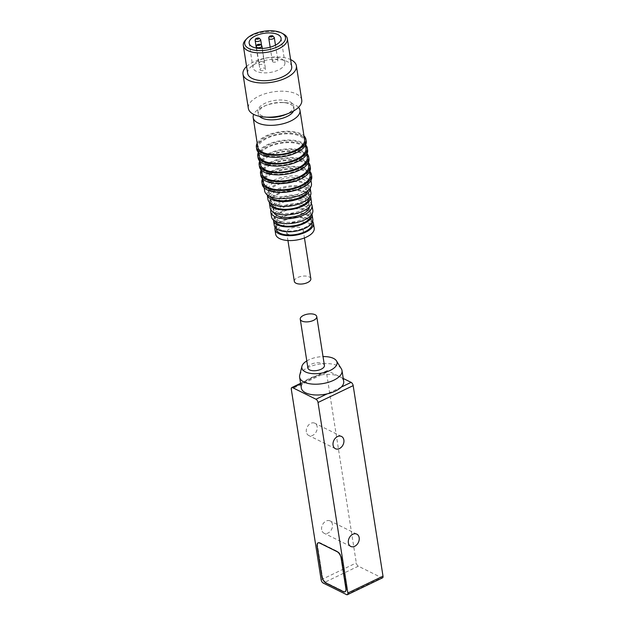 <?xml version="1.0" encoding="UTF-8"?>
<svg xmlns="http://www.w3.org/2000/svg" width="626" height="626" viewBox="0 0 626 626"><rect width="100%" height="100%" fill="white"/><g stroke="black" fill="none" stroke-linecap="round" stroke-linejoin="round"><path stroke-width="0.47" stroke-dasharray="3.13 2.35" d="M343.251 378.472L327.742 370.788A2.786 1.354 -115.6 0 0 326.921 370.717A2.786 1.354 -115.6 0 0 326.451 372.4L356.288 562.923A2.786 1.354 -115.6 0 0 358.338 566.186L381.719 577.767A2.786 1.354 -115.6 0 0 382.541 577.837M321.647 529.643A6.847 5.094 -63.7 0 1 324.057 522.553A6.847 5.094 -63.7 0 1 330.09 520.91A6.847 5.094 -63.7 0 1 331.616 529.314A6.847 5.094 -63.7 0 1 324.01 533.188A6.847 5.094 -63.7 0 1 321.647 529.643M306.349 431.94A6.847 5.094 -63.7 0 1 308.759 424.851A6.847 5.094 -63.7 0 1 314.792 423.207A6.847 5.094 -63.7 0 1 316.318 431.611A6.847 5.094 -63.7 0 1 308.712 435.485A6.847 5.094 -63.7 0 1 306.349 431.94M343.705 381.375A21.448 9.883 -8.9 0 0 339.433 376.578A21.448 9.883 -8.9 0 0 317.875 375.522A21.448 9.883 -8.9 0 0 303.774 382.283L327.742 370.788M300.66 383.777L303.774 382.283A21.448 9.883 -8.9 0 0 301.325 388.01M299.721 375.31A21.448 9.883 171.1 0 1 319.291 364.129A21.448 9.883 171.1 0 1 341.342 368.792M341.248 387.103L327.155 393.864M318.172 542.883A5.571 2.7 -115.6 0 0 317.562 546.036L322.304 576.327A5.571 2.7 -115.6 0 0 326.404 582.869L343.776 591.468A5.571 2.7 -115.6 0 0 345.051 591.719M345.192 591.687A5.571 2.7 -115.6 0 0 345.419 591.601A5.571 2.7 -115.6 0 0 346.35 588.237L341.608 557.946A5.571 2.7 -115.6 0 0 337.5 551.412L320.136 542.805A5.571 2.7 -115.6 0 0 318.485 542.672A5.571 2.7 -115.6 0 0 318.282 542.797M306.787 360.928A17.818 8.216 171.1 0 1 323.032 356.593M341.569 557.93L346.319 588.221A5.517 2.676 64.4 0 1 345.395 591.554A5.517 2.676 64.4 0 1 343.768 591.413L326.396 582.814A5.517 2.676 64.4 0 1 322.335 576.343L317.593 546.052A5.517 2.676 64.4 0 1 318.509 542.719A5.517 2.676 64.4 0 1 320.144 542.859L337.508 551.459A5.517 2.676 64.4 0 1 341.569 557.93L341.162 558.126M324.417 365.435A8.357 3.85 -8.9 0 0 315.567 362.923A8.357 3.85 -8.9 0 0 307.906 368.025M301.74 100.011A27.02 12.457 -8.9 0 0 292.225 92.445A27.02 12.457 -8.9 0 0 262.857 94.495A27.02 12.457 -8.9 0 0 248.35 108.376M246.581 66.489A27.02 12.457 171.1 0 1 290.62 59.587M284.728 114.894A18.107 8.349 -8.9 0 0 293.641 105.904A18.107 8.349 -8.9 0 0 287.264 100.833A18.107 8.349 -8.9 0 0 267.584 102.21A18.107 8.349 -8.9 0 0 257.865 111.506A18.107 8.349 -8.9 0 0 264.242 116.577A18.107 8.349 -8.9 0 0 269.102 117.344M291.708 66.552A22.286 10.274 -8.9 0 0 268.1 59.846A22.286 10.274 -8.9 0 0 247.677 73.445M293.563 111.005A18.107 8.349 -8.9 0 0 294.024 108.337A18.107 8.349 -8.9 0 0 282.788 102.5A18.107 8.349 -8.9 0 0 267.161 104.949A18.107 8.349 -8.9 0 0 258.248 113.948A18.107 8.349 -8.9 0 0 259.5 116.334M245.689 39.829A22.286 10.274 171.1 0 1 283.32 33.937M298.508 107.367A23.678 10.916 -8.9 0 0 285.276 102.664A23.678 10.916 -8.9 0 0 264.837 105.864A23.678 10.916 -8.9 0 0 253.679 114.386M304.557 139.614A23.678 10.916 -8.9 0 0 279.478 132.493A23.678 10.916 -8.9 0 0 257.771 146.938M257.184 143.182A25.071 11.558 171.1 0 1 279.376 131.859A25.071 11.558 171.1 0 1 303.97 135.858M258.655 72.139A16.159 7.449 -8.9 0 0 276.215 70.91A16.159 7.449 -8.9 0 0 284.893 62.616A16.159 7.449 -8.9 0 0 267.772 57.756A16.159 7.449 -8.9 0 0 252.967 67.616A16.159 7.449 -8.9 0 0 258.655 72.139M306.239 141.351A25.071 11.558 -8.9 0 0 279.681 133.808A25.071 11.558 -8.9 0 0 256.699 149.105M260.956 70.566A2.786 1.283 171.1 0 1 259.978 69.783A2.786 1.283 171.1 0 1 262.529 68.085A2.786 1.283 171.1 0 1 265.479 68.923A2.786 1.283 171.1 0 1 263.984 70.355A2.786 1.283 171.1 0 1 260.956 70.566M273.359 62.084A2.786 1.283 171.1 0 1 272.373 61.301A2.786 1.283 171.1 0 1 274.931 59.603A2.786 1.283 171.1 0 1 277.881 60.44A2.786 1.283 171.1 0 1 276.387 61.872A2.786 1.283 171.1 0 1 273.359 62.084M259.751 64.322A2.786 1.283 171.1 0 1 258.765 63.539A2.786 1.283 171.1 0 1 261.324 61.841A2.786 1.283 171.1 0 1 264.274 62.678A2.786 1.283 171.1 0 1 262.779 64.11A2.786 1.283 171.1 0 1 259.751 64.322M266.418 155.522A23.678 10.916 171.1 0 1 258.076 148.894A23.678 10.916 171.1 0 1 279.783 134.441A23.678 10.916 171.1 0 1 304.87 141.562A23.678 10.916 171.1 0 1 292.154 153.722A23.678 10.916 171.1 0 1 266.418 155.522M305.934 148.401A23.678 10.916 -8.9 0 0 280.855 141.28A23.678 10.916 -8.9 0 0 259.148 155.733M258.374 152.345A25.071 11.558 171.1 0 1 280.753 140.647A25.071 11.558 171.1 0 1 305.644 144.942M307.616 150.138A25.071 11.558 -8.9 0 0 281.058 142.603A25.071 11.558 -8.9 0 0 258.076 157.901M267.795 164.317A23.678 10.916 171.1 0 1 259.454 157.682A23.678 10.916 171.1 0 1 281.16 143.237A23.678 10.916 171.1 0 1 306.247 150.357A23.678 10.916 171.1 0 1 293.531 162.517A23.678 10.916 171.1 0 1 267.795 164.317M307.311 157.196A23.678 10.916 -8.9 0 0 282.232 150.076A23.678 10.916 -8.9 0 0 260.526 164.521M259.751 161.14A25.071 11.558 171.1 0 1 282.13 149.442A25.071 11.558 171.1 0 1 307.022 153.738M308.994 158.934A25.071 11.558 -8.9 0 0 282.436 151.398A25.071 11.558 -8.9 0 0 259.454 166.696M269.172 173.112A23.678 10.916 171.1 0 1 260.831 166.477A23.678 10.916 171.1 0 1 282.537 152.032A23.678 10.916 171.1 0 1 307.624 159.153A23.678 10.916 171.1 0 1 294.909 171.313A23.678 10.916 171.1 0 1 269.172 173.112M308.688 165.992A23.678 10.916 -8.9 0 0 283.609 158.871A23.678 10.916 -8.9 0 0 261.903 173.316M261.128 169.936A25.071 11.558 171.1 0 1 283.508 158.237A25.071 11.558 171.1 0 1 308.391 162.533M310.371 167.729A25.071 11.558 -8.9 0 0 283.813 160.193A25.071 11.558 -8.9 0 0 260.831 175.483M270.549 181.9A23.678 10.916 171.1 0 1 262.208 175.272A23.678 10.916 171.1 0 1 283.914 160.827A23.678 10.916 171.1 0 1 309.001 167.94A23.678 10.916 171.1 0 1 296.286 180.108A23.678 10.916 171.1 0 1 270.549 181.9M310.066 174.779A23.678 10.916 -8.9 0 0 284.986 167.666A23.678 10.916 -8.9 0 0 263.28 182.111M262.505 178.731A25.071 11.558 171.1 0 1 284.885 167.032A25.071 11.558 171.1 0 1 309.768 171.328M311.748 176.524A25.071 11.558 -8.9 0 0 285.19 168.981A25.071 11.558 -8.9 0 0 262.208 184.279M271.927 190.695A23.678 10.916 171.1 0 1 263.585 184.06A23.678 10.916 171.1 0 1 285.292 169.615A23.678 10.916 171.1 0 1 310.371 176.735A23.678 10.916 171.1 0 1 297.663 188.895A23.678 10.916 171.1 0 1 271.927 190.695M311.443 183.575A23.678 10.916 -8.9 0 0 286.364 176.454A23.678 10.916 -8.9 0 0 264.657 190.899M275.299 195.961A20.055 9.241 171.1 0 1 268.233 190.343A20.055 9.241 171.1 0 1 286.622 178.105A20.055 9.241 171.1 0 1 307.867 184.138A20.055 9.241 171.1 0 1 297.1 194.436A20.055 9.241 171.1 0 1 275.299 195.961M308.219 190.39A20.055 9.241 -8.9 0 0 308.477 188.043A20.055 9.241 -8.9 0 0 287.232 182.017A20.055 9.241 -8.9 0 0 268.844 194.248A20.055 9.241 -8.9 0 0 269.806 196.4M267.192 194.506L267.255 194.882A21.73 10.016 171.1 0 1 267.192 194.506A21.73 10.016 171.1 0 1 287.115 181.25A21.73 10.016 171.1 0 1 310.128 187.784A21.73 10.016 171.1 0 1 310.175 188.183M310.895 192.667A21.73 10.016 -8.9 0 0 287.882 186.141A21.73 10.016 -8.9 0 0 267.959 199.397M277.028 204.514A19.5 8.991 171.1 0 1 270.166 199.052A19.5 8.991 171.1 0 1 288.038 187.151A19.5 8.991 171.1 0 1 308.696 193.011A19.5 8.991 171.1 0 1 298.226 203.027A19.5 8.991 171.1 0 1 277.028 204.514M309.354 197.409A19.5 8.991 -8.9 0 0 309.307 196.924A19.5 8.991 -8.9 0 0 288.649 191.063A19.5 8.991 -8.9 0 0 270.776 202.957A19.5 8.991 -8.9 0 0 270.878 203.434M269.36 202.143A20.893 9.633 171.1 0 1 288.547 190.429A20.893 9.633 171.1 0 1 310.41 195.719M311.451 201.595A20.893 9.633 -8.9 0 0 289.314 195.312A20.893 9.633 -8.9 0 0 270.166 208.059M279.29 212.699A18.107 8.349 171.1 0 1 272.913 207.629A18.107 8.349 171.1 0 1 289.517 196.58A18.107 8.349 171.1 0 1 308.696 202.026A18.107 8.349 171.1 0 1 298.978 211.322A18.107 8.349 171.1 0 1 279.29 212.699M309.338 206.877A18.107 8.349 -8.9 0 0 309.307 205.931A18.107 8.349 -8.9 0 0 290.128 200.484A18.107 8.349 -8.9 0 0 273.531 211.533A18.107 8.349 -8.9 0 0 273.789 212.449M270.909 209.945A20.893 9.633 171.1 0 1 289.924 199.217A20.893 9.633 171.1 0 1 311.31 203.614M312.828 210.383A20.893 9.633 -8.9 0 0 290.691 204.107A20.893 9.633 -8.9 0 0 271.543 216.854M280.667 221.494A18.107 8.349 171.1 0 1 274.29 216.416A18.107 8.349 171.1 0 1 290.894 205.375A18.107 8.349 171.1 0 1 310.073 210.813A18.107 8.349 171.1 0 1 300.355 220.117A18.107 8.349 171.1 0 1 280.667 221.494M310.715 215.673A18.107 8.349 -8.9 0 0 310.684 214.726A18.107 8.349 -8.9 0 0 291.505 209.28A18.107 8.349 -8.9 0 0 274.908 220.329A18.107 8.349 -8.9 0 0 275.166 221.236M273.484 220.078A19.5 8.991 171.1 0 1 291.403 208.646A19.5 8.991 171.1 0 1 311.959 214.053M312.828 219.397A19.5 8.991 -8.9 0 0 292.17 213.529A19.5 8.991 -8.9 0 0 274.29 225.43M282.044 230.282A18.107 8.349 171.1 0 1 275.667 225.211A18.107 8.349 171.1 0 1 292.272 214.162A18.107 8.349 171.1 0 1 311.451 219.609A18.107 8.349 171.1 0 1 301.732 228.913A18.107 8.349 171.1 0 1 282.044 230.282M312.061 223.521A18.107 8.349 -8.9 0 0 292.882 218.075A18.107 8.349 -8.9 0 0 276.285 229.124M275.072 227.308A19.5 8.991 171.1 0 1 292.78 217.441A19.5 8.991 171.1 0 1 312.656 221.424M314.205 228.185A19.5 8.991 -8.9 0 0 293.547 222.324A19.5 8.991 -8.9 0 0 275.667 234.218M289.619 234.836A8.357 3.85 171.1 0 1 286.677 232.496A8.357 3.85 171.1 0 1 294.337 227.402A8.357 3.85 171.1 0 1 303.195 229.914A8.357 3.85 171.1 0 1 298.704 234.202A8.357 3.85 171.1 0 1 289.619 234.836M310.84 278.766A8.357 3.85 -8.9 0 0 301.99 276.246A8.357 3.85 -8.9 0 0 294.33 281.348M346.569 594.63L381.719 577.767M358.338 566.186L323.188 583.049M321.138 579.786L356.288 562.923M326.451 372.4L291.301 389.262M343.384 591.656L343.776 591.468M346.35 588.237L345.912 588.448M341.608 557.946L341.17 558.157M337.5 551.412L337.062 551.616M320.136 542.805L319.69 543.016M317.562 546.036L317.147 546.232M322.304 576.327L321.889 576.523M326.404 582.869L326.013 583.056M346.319 588.221L345.904 588.417M343.33 591.625L343.768 591.413M337.508 551.459L337.117 551.647M320.144 542.859L319.745 543.047M317.593 546.052L317.155 546.263M322.335 576.343L321.897 576.554M326.396 582.814L325.958 583.025M256.378 46.825A2.786 1.283 171.1 0 1 257.873 45.393A2.786 1.283 171.1 0 1 260.901 45.182A2.786 1.283 171.1 0 1 261.887 45.964M268.781 38.343A2.786 1.283 171.1 0 1 270.275 36.911A2.786 1.283 171.1 0 1 273.304 36.699A2.786 1.283 171.1 0 1 274.282 37.482M255.173 40.58A2.786 1.283 171.1 0 1 256.668 39.148A2.786 1.283 171.1 0 1 259.696 38.937A2.786 1.283 171.1 0 1 260.674 39.72M326.921 370.717L300.59 383.347M356.812 534.142L330.09 520.91M350.732 546.42L324.01 533.188M341.514 436.447L314.792 423.207M335.434 448.725L308.712 435.485M344.981 591.813L345.419 591.601M318.047 542.883L318.485 542.672M257.865 111.506L258.248 113.948M293.641 105.904L294.024 108.337M267.161 104.949L264.837 105.864M282.788 102.5L285.276 102.664M249.14 43.186L252.967 67.616M281.066 38.186L284.893 62.616M256.582 48.092L259.978 69.783M262.271 48.437L265.479 68.923M270.166 47.2L272.373 61.301M275.479 45.135L277.881 60.44M256.347 48.053L258.765 63.539M261.519 45.103L264.274 62.678M258.076 148.894L258.663 152.642M304.87 141.562L305.457 145.318M259.454 157.682L260.04 161.438M306.247 150.357L306.834 154.106M260.831 166.477L261.418 170.233M307.624 159.153L308.211 162.901M262.208 175.272L262.795 179.02M309.001 167.94L309.588 171.696M263.585 184.06L264.172 187.816M310.371 176.735L310.965 180.491M268.233 190.343L268.844 194.248M307.867 184.138L308.477 188.043M270.166 199.052L270.776 202.957M308.696 193.011L309.307 196.924M272.913 207.629L273.531 211.533M308.696 202.026L309.307 205.931M274.29 216.416L274.908 220.329M310.073 210.813L310.684 214.726M275.667 225.211L276.183 228.506M311.451 219.609L311.967 222.903M286.677 232.496L287.937 240.517M303.195 229.914L304.447 237.935"/><path stroke-width="0.94" d="M383.002 576.155L347.86 593.018A2.786 1.354 64.4 0 1 347.391 594.7L382.541 577.837A2.786 1.354 -115.6 0 0 383.002 576.155L353.174 385.632A2.786 1.354 -115.6 0 0 351.116 382.361L343.251 378.472M347.86 593.018L318.024 402.495A2.786 1.354 -115.6 0 0 315.974 399.231L292.592 387.65A2.786 1.354 -115.6 0 0 291.771 387.58A2.786 1.354 -115.6 0 0 291.301 389.262L321.138 579.786A2.786 1.354 -115.6 0 0 323.188 583.049L346.569 594.63A2.786 1.354 64.4 0 0 347.391 594.7M299.627 377.212L301.325 388.01A21.448 9.883 -8.9 0 0 305.598 392.807A21.448 9.883 -8.9 0 0 327.155 393.864A21.448 9.883 -8.9 0 0 341.248 387.103A21.448 9.883 -8.9 0 0 343.705 381.375L342.015 370.576A21.448 9.883 171.1 0 1 328.329 382.314A21.448 9.883 171.1 0 1 303.907 382.009A21.448 9.883 171.1 0 1 299.627 377.212A21.448 9.883 171.1 0 1 299.721 375.31L301.928 366.327A17.818 8.216 171.1 0 1 306.787 360.928M348.369 542.875A6.847 5.094 116.3 0 0 350.732 546.42A6.847 5.094 116.3 0 0 358.33 542.546A6.847 5.094 116.3 0 0 356.812 534.142A6.847 5.094 116.3 0 0 350.779 535.786A6.847 5.094 116.3 0 0 348.369 542.875M333.071 445.172A6.847 5.094 116.3 0 0 335.434 448.725A6.847 5.094 116.3 0 0 343.032 444.843A6.847 5.094 116.3 0 0 341.514 436.447A6.847 5.094 116.3 0 0 335.473 438.083A6.847 5.094 116.3 0 0 333.071 445.172M341.17 558.157L345.912 588.448A5.571 2.7 64.4 0 1 344.981 591.813A5.571 2.7 64.4 0 1 343.338 591.68L325.966 583.072A5.571 2.7 64.4 0 1 321.866 576.538L317.116 546.248A5.571 2.7 64.4 0 1 318.047 542.883A5.571 2.7 64.4 0 1 319.69 543.016L337.062 551.616A5.571 2.7 64.4 0 1 341.17 558.157M323.032 356.593A17.818 8.216 171.1 0 1 336.506 360.912L341.342 368.792A21.448 9.883 171.1 0 1 342.015 370.576M336.506 360.912A17.818 8.216 171.1 0 1 327.226 371.641A17.818 8.216 171.1 0 1 305.402 371.891A17.818 8.216 171.1 0 1 301.928 366.327M300.253 319.174L307.906 368.025A8.357 3.85 -8.9 0 0 309.565 369.896A8.357 3.85 -8.9 0 0 319.08 370.013A8.357 3.85 -8.9 0 0 324.417 365.435L316.764 316.592A8.357 3.85 171.1 0 1 311.435 321.161A8.357 3.85 171.1 0 1 301.92 321.044A8.357 3.85 171.1 0 1 300.253 319.174A8.357 3.85 171.1 0 1 307.914 314.072A8.357 3.85 171.1 0 1 316.764 316.592M321.889 576.523L321.866 576.538A5.517 2.676 64.4 0 0 325.958 583.025L343.33 591.625A5.517 2.676 -115.6 0 0 344.957 591.766A5.517 2.676 -115.6 0 0 345.873 588.432L341.131 558.142A5.517 2.676 64.4 0 0 337.07 551.67L319.698 543.071A5.517 2.676 64.4 0 0 318.071 542.93L318.415 542.765M321.897 576.554L317.155 546.263A5.517 2.676 64.4 0 1 318.071 542.93M242.998 74.181L248.35 108.376A27.02 12.457 -8.9 0 0 257.865 115.943A27.02 12.457 -8.9 0 0 265.119 117.085A27.02 12.457 -8.9 0 0 288.445 113.431A27.02 12.457 -8.9 0 0 301.74 100.011L296.388 65.816A27.02 12.457 171.1 0 1 281.88 79.698A27.02 12.457 171.1 0 1 252.513 81.748A27.02 12.457 171.1 0 1 242.998 74.181A27.02 12.457 171.1 0 1 246.581 66.489M290.62 59.587A27.02 12.457 171.1 0 1 296.388 65.816M265.119 117.085L269.102 117.344A18.107 8.349 -8.9 0 0 284.728 114.894L288.445 113.431M243.311 45.604L247.677 73.445A22.286 10.274 -8.9 0 0 255.518 79.69A22.286 10.274 -8.9 0 0 279.744 77.992A22.286 10.274 -8.9 0 0 291.708 66.552L287.35 38.702A22.286 10.274 171.1 0 1 275.385 50.15A22.286 10.274 171.1 0 1 251.159 51.841A22.286 10.274 171.1 0 1 243.311 45.604A22.286 10.274 171.1 0 1 245.689 39.829L246.934 38.538A20.619 9.5 171.1 0 1 281.747 33.084A20.619 9.5 171.1 0 1 278.961 46.034A20.619 9.5 171.1 0 1 251.996 49.65A20.619 9.5 171.1 0 1 246.934 38.538M259.5 116.334A18.107 8.349 -8.9 0 0 264.618 119.018A18.107 8.349 -8.9 0 0 293.563 111.005M281.747 33.084L283.32 33.937A22.286 10.274 171.1 0 1 287.35 38.702M253.679 114.386A23.678 10.916 -8.9 0 0 253.186 117.625A23.678 10.916 -8.9 0 0 261.519 124.261A23.678 10.916 -8.9 0 0 287.264 122.461A23.678 10.916 -8.9 0 0 299.971 110.301A23.678 10.916 -8.9 0 0 298.508 107.367M253.186 117.625L257.771 146.938A23.678 10.916 -8.9 0 0 266.113 153.566A23.678 10.916 -8.9 0 0 291.849 151.774A23.678 10.916 -8.9 0 0 304.557 139.614L299.971 110.301M254.829 47.709A16.159 7.449 -8.9 0 0 272.388 46.488A16.159 7.449 -8.9 0 0 281.066 38.186A16.159 7.449 -8.9 0 0 263.953 33.327A16.159 7.449 -8.9 0 0 249.14 43.186A16.159 7.449 -8.9 0 0 254.829 47.709M303.97 135.858A25.071 11.558 171.1 0 1 305.934 139.395A25.071 11.558 171.1 0 1 292.475 152.274A25.071 11.558 171.1 0 1 265.228 154.176A25.071 11.558 171.1 0 1 256.394 147.149A25.071 11.558 171.1 0 1 257.184 143.182M256.394 147.149L256.699 149.105A25.071 11.558 -8.9 0 0 265.534 156.132A25.071 11.558 -8.9 0 0 292.788 154.223A25.071 11.558 -8.9 0 0 306.239 141.351L305.934 139.395M258.663 152.642L259.148 155.733A23.678 10.916 -8.9 0 0 267.49 162.361A23.678 10.916 -8.9 0 0 293.226 160.561A23.678 10.916 -8.9 0 0 305.934 148.401L305.457 145.318M305.644 144.942A25.071 11.558 171.1 0 1 307.311 148.19A25.071 11.558 171.1 0 1 293.852 161.062A25.071 11.558 171.1 0 1 266.606 162.971A25.071 11.558 171.1 0 1 257.771 155.944A25.071 11.558 171.1 0 1 258.374 152.345M257.771 155.944L258.076 157.901A25.071 11.558 -8.9 0 0 266.911 164.92A25.071 11.558 -8.9 0 0 294.165 163.018A25.071 11.558 -8.9 0 0 307.616 150.138L307.311 148.19M260.04 161.438L260.526 164.521A23.678 10.916 -8.9 0 0 268.867 171.156A23.678 10.916 -8.9 0 0 294.603 169.356A23.678 10.916 -8.9 0 0 307.311 157.196L306.834 154.106M307.022 153.738A25.071 11.558 171.1 0 1 308.688 156.977A25.071 11.558 171.1 0 1 295.229 169.857A25.071 11.558 171.1 0 1 267.975 171.759A25.071 11.558 171.1 0 1 259.148 164.74A25.071 11.558 171.1 0 1 259.751 161.14M259.148 164.74L259.454 166.696A25.071 11.558 -8.9 0 0 268.288 173.715A25.071 11.558 -8.9 0 0 295.542 171.814A25.071 11.558 -8.9 0 0 308.994 158.934L308.688 156.977M261.418 170.233L261.903 173.316A23.678 10.916 -8.9 0 0 270.244 179.952A23.678 10.916 -8.9 0 0 295.981 178.152A23.678 10.916 -8.9 0 0 308.688 165.992L308.211 162.901M308.391 162.533A25.071 11.558 171.1 0 1 310.066 165.773A25.071 11.558 171.1 0 1 296.607 178.653A25.071 11.558 171.1 0 1 269.352 180.554A25.071 11.558 171.1 0 1 260.526 173.535A25.071 11.558 171.1 0 1 261.128 169.936M260.526 173.535L260.831 175.483A25.071 11.558 -8.9 0 0 269.665 182.51A25.071 11.558 -8.9 0 0 296.912 180.601A25.071 11.558 -8.9 0 0 310.371 167.729L310.066 165.773M262.795 179.02L263.28 182.111A23.678 10.916 -8.9 0 0 271.621 188.739A23.678 10.916 -8.9 0 0 297.358 186.947A23.678 10.916 -8.9 0 0 310.066 174.779L309.588 171.696M309.768 171.328A25.071 11.558 171.1 0 1 311.443 174.568A25.071 11.558 171.1 0 1 297.984 187.44A25.071 11.558 171.1 0 1 270.729 189.349A25.071 11.558 171.1 0 1 261.903 182.322A25.071 11.558 171.1 0 1 262.505 178.731M261.903 182.322L262.208 184.279A25.071 11.558 -8.9 0 0 271.042 191.298A25.071 11.558 -8.9 0 0 298.289 189.396A25.071 11.558 -8.9 0 0 311.748 176.524L311.443 174.568M264.172 187.816L264.657 190.899A23.678 10.916 -8.9 0 0 272.999 197.534A23.678 10.916 -8.9 0 0 298.735 195.735A23.678 10.916 -8.9 0 0 311.443 183.575L310.965 180.491M269.806 196.4A20.055 9.241 -8.9 0 0 275.909 199.866A20.055 9.241 -8.9 0 0 308.219 190.39M310.175 188.183A21.73 10.016 171.1 0 1 298.086 199.084A21.73 10.016 171.1 0 1 274.845 200.594A21.73 10.016 171.1 0 1 267.271 194.897L267.959 199.397A21.73 10.016 -8.9 0 0 275.612 205.477A21.73 10.016 -8.9 0 0 299.236 203.833A21.73 10.016 -8.9 0 0 310.895 192.667L310.191 188.16M270.878 203.434A19.5 8.991 -8.9 0 0 277.639 208.419A19.5 8.991 -8.9 0 0 298.367 207.104A19.5 8.991 -8.9 0 0 309.354 197.409M310.41 195.719A20.893 9.633 171.1 0 1 310.684 196.705A20.893 9.633 171.1 0 1 299.471 207.441A20.893 9.633 171.1 0 1 276.755 209.021A20.893 9.633 171.1 0 1 269.399 203.176A20.893 9.633 171.1 0 1 269.36 202.143M269.399 203.176L270.166 208.059A20.893 9.633 -8.9 0 0 277.521 213.912A20.893 9.633 -8.9 0 0 300.23 212.324A20.893 9.633 -8.9 0 0 311.451 201.595L310.684 196.705M273.789 212.449A18.107 8.349 -8.9 0 0 279.9 216.604A18.107 8.349 -8.9 0 0 298.672 215.547A18.107 8.349 -8.9 0 0 309.338 206.877M311.31 203.614A20.893 9.633 171.1 0 1 312.061 205.5A20.893 9.633 171.1 0 1 300.848 216.228A20.893 9.633 171.1 0 1 278.132 217.817A20.893 9.633 171.1 0 1 270.776 211.964A20.893 9.633 171.1 0 1 270.909 209.945M270.776 211.964L271.543 216.854A20.893 9.633 -8.9 0 0 278.899 222.7A20.893 9.633 -8.9 0 0 301.607 221.119A20.893 9.633 -8.9 0 0 312.828 210.383L312.061 205.5M275.166 221.236A18.107 8.349 -8.9 0 0 281.277 225.399A18.107 8.349 -8.9 0 0 300.05 224.343A18.107 8.349 -8.9 0 0 310.715 215.673M311.959 214.053A19.5 8.991 171.1 0 1 312.061 214.507A19.5 8.991 171.1 0 1 301.591 224.523A19.5 8.991 171.1 0 1 280.393 226.002A19.5 8.991 171.1 0 1 273.531 220.54A19.5 8.991 171.1 0 1 273.484 220.078M273.531 220.54L274.29 225.43A19.5 8.991 -8.9 0 0 281.16 230.892A19.5 8.991 -8.9 0 0 302.358 229.406A19.5 8.991 -8.9 0 0 312.828 219.397L312.061 214.507M276.183 228.506L276.285 229.124A18.107 8.349 -8.9 0 0 282.655 234.194A18.107 8.349 -8.9 0 0 302.342 232.817A18.107 8.349 -8.9 0 0 312.061 223.521L311.967 222.903M312.656 221.424A19.5 8.991 171.1 0 1 313.438 223.302A19.5 8.991 171.1 0 1 302.968 233.318A19.5 8.991 171.1 0 1 281.77 234.797A19.5 8.991 171.1 0 1 274.908 229.335A19.5 8.991 171.1 0 1 275.072 227.308M274.908 229.335L275.667 234.218A19.5 8.991 -8.9 0 0 282.537 239.68A19.5 8.991 -8.9 0 0 303.735 238.201A19.5 8.991 -8.9 0 0 314.205 228.185L313.438 223.302M287.937 240.517L294.33 281.348A8.357 3.85 -8.9 0 0 297.272 283.688A8.357 3.85 -8.9 0 0 306.357 283.054A8.357 3.85 -8.9 0 0 310.84 278.766L304.447 237.935M351.116 382.361L341.248 387.103M318.024 402.495L353.174 385.632M292.592 387.65L300.66 383.777M327.155 393.864L315.974 399.231M262.271 48.437L261.887 45.964A2.786 1.283 171.1 0 1 260.393 47.388A2.786 1.283 171.1 0 1 257.364 47.599A2.786 1.283 171.1 0 1 256.378 46.825L256.582 48.092M275.479 45.135L274.282 37.482A2.786 1.283 171.1 0 1 272.787 38.914A2.786 1.283 171.1 0 1 269.759 39.125A2.786 1.283 171.1 0 1 268.781 38.343L270.166 47.2M261.519 45.103L260.674 39.72A2.786 1.283 171.1 0 1 259.18 41.152A2.786 1.283 171.1 0 1 256.151 41.363A2.786 1.283 171.1 0 1 255.173 40.58L256.347 48.053M259.61 44.438A1.111 0.516 171.1 0 1 259.281 45.369A1.111 0.516 171.1 0 1 257.818 44.97A1.111 0.516 171.1 0 1 259.61 44.438M272.013 35.964A1.111 0.516 171.1 0 1 271.676 36.887A1.111 0.516 171.1 0 1 270.213 36.488A1.111 0.516 171.1 0 1 272.013 35.964M258.405 38.202A1.111 0.516 171.1 0 1 258.076 39.125A1.111 0.516 171.1 0 1 256.605 38.726A1.111 0.516 171.1 0 1 258.405 38.202M300.59 383.347L291.771 387.58M261.887 45.964L260.275 44.297C257.474 44.11 256.175 44.955 256.378 46.825M274.282 37.482L272.678 35.815C269.876 35.635 268.577 36.472 268.781 38.343M260.674 39.72L259.07 38.053C256.269 37.865 254.97 38.71 255.173 40.58"/></g></svg>
